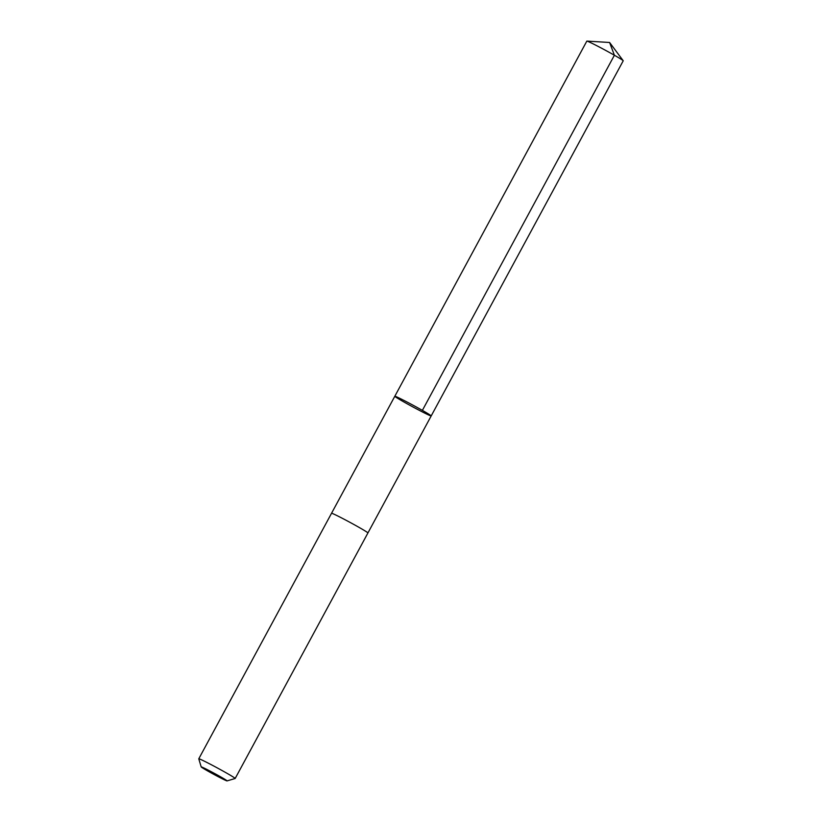 <?xml version="1.0" encoding="UTF-8"?>
<svg xmlns="http://www.w3.org/2000/svg" width="822" height="822" viewBox="0 0 822 822"><rect width="100%" height="100%" fill="white"/><g stroke="black" fill="none" stroke-linecap="round" stroke-linejoin="round"><path stroke-width="1.23" d="M429.002 415.161A20.684 0.791 28.4 0 1 408.349 404.455A20.684 0.791 28.4 0 1 394.817 396.266A20.684 0.791 28.4 0 1 413.384 405.4A20.684 0.791 28.4 0 1 431.19 415.932A20.684 0.791 28.4 0 1 429.002 415.161M623.22 60.797A20.684 0.791 -151.6 0 0 623.189 60.705A20.684 0.791 -151.6 0 0 608.958 52.197A20.684 0.791 -151.6 0 0 589.025 41.901A20.684 0.791 -151.6 0 0 586.918 41.1A20.684 0.791 -151.6 0 0 586.826 41.121L394.817 396.266A20.684 0.791 28.4 0 1 413.384 405.4A20.684 0.791 28.4 0 1 431.19 415.932L623.22 60.797M431.19 415.932L367.927 532.944A20.684 0.791 -151.6 0 0 354.385 524.765A20.684 0.791 -151.6 0 0 333.732 514.058A20.684 0.791 -151.6 0 0 331.533 513.288L394.817 396.266M227.057 780.9L235.143 778.496A20.684 0.791 -151.6 0 0 235.174 778.475A20.684 0.791 -151.6 0 0 221.632 770.286A20.684 0.791 -151.6 0 0 200.979 759.579A20.684 0.791 -151.6 0 0 198.78 758.798A20.684 0.791 -151.6 0 0 198.78 758.84L201.195 766.916A14.714 0.565 -151.6 0 0 213.874 774.386A14.714 0.565 -151.6 0 0 227.057 780.9A14.714 0.565 -151.6 0 0 217.696 775.187A14.714 0.565 -151.6 0 0 202.757 767.44A14.714 0.565 -151.6 0 0 201.195 766.916M422.374 410.384L614.394 55.249L609.605 42.487L586.918 41.1M609.605 42.487L623.189 60.705M331.533 513.288L198.78 758.798M367.927 532.954L235.174 778.475"/></g></svg>
